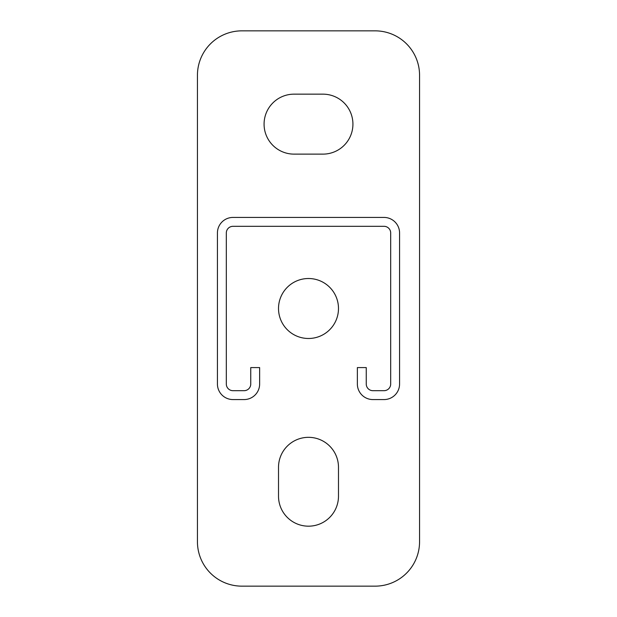 <?xml version="1.0" encoding="UTF-8"?>
<svg xmlns="http://www.w3.org/2000/svg" width="617" height="617" viewBox="0 0 617 617"><rect width="100%" height="100%" fill="white"/><g stroke="black" fill="none" stroke-linecap="round" stroke-linejoin="round"><path stroke-width="0.93" d="M399.569 232.979A15.548 15.548 0 0 0 384.021 217.431L232.979 217.431A15.548 15.548 0 0 0 217.431 232.979L217.431 384.021A15.548 15.548 0 0 0 232.979 399.569L244.085 399.569A15.548 15.548 0 0 0 259.634 384.021L259.634 367.585L250.749 367.585L250.749 384.021A6.664 6.664 0 0 1 244.085 390.684L232.979 390.684A6.664 6.664 0 0 1 226.316 384.021L226.316 232.979A6.664 6.664 0 0 1 232.979 226.316L384.021 226.316A6.664 6.664 0 0 1 390.684 232.979L390.684 384.021A6.664 6.664 0 0 1 384.021 390.684L372.915 390.684A6.664 6.664 0 0 1 366.251 384.021L366.251 367.585L357.366 367.585L357.366 384.021A15.548 15.548 0 0 0 372.915 399.569L384.021 399.569A15.548 15.548 0 0 0 399.569 384.021L399.569 232.979M322.938 94.154A29.986 29.986 0 0 1 352.924 124.14A29.986 29.986 0 0 1 322.938 154.127L294.062 154.127A29.986 29.986 0 0 1 264.076 124.14A29.986 29.986 0 0 1 294.062 94.154L322.938 94.154M278.514 467.316A29.986 29.986 0 0 1 308.5 437.33A29.986 29.986 0 0 1 338.486 467.316L338.486 496.191A29.986 29.986 0 0 1 308.5 526.178A29.986 29.986 0 0 1 278.514 496.191L278.514 467.316M278.514 308.5A29.986 29.986 0 0 1 308.5 278.514A29.986 29.986 0 0 1 338.486 308.5A29.986 29.986 0 0 1 308.5 338.486A29.986 29.986 0 0 1 278.514 308.5M419.56 75.274A44.424 44.424 0 0 0 375.136 30.85L241.864 30.85A44.424 44.424 0 0 0 197.44 75.274L197.44 541.726A44.424 44.424 0 0 0 241.864 586.15L375.136 586.15A44.424 44.424 0 0 0 419.56 541.726L419.56 75.274"/></g></svg>
